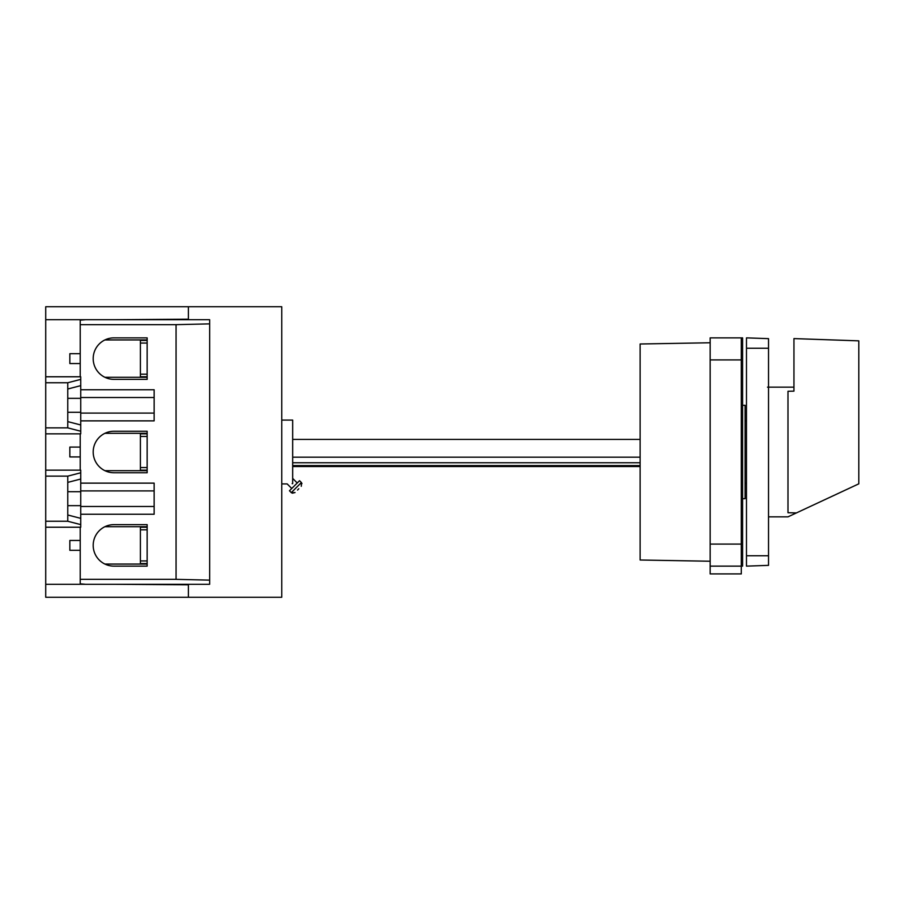 <?xml version="1.0" encoding="UTF-8"?>
<svg xmlns="http://www.w3.org/2000/svg" width="904" height="904" viewBox="0 0 904 904"><rect width="100%" height="100%" fill="white"/><g stroke="black" fill="none" stroke-linecap="round" stroke-linejoin="round"><path stroke-width="1.36" d="M297.529 490.047L298.806 488.77M114.198 319.711L188.382 319.191L188.382 306.738L281.765 306.738L281.765 597.261L45.72 597.261L45.72 527.224L80.739 527.224L80.739 524.614L67.766 521.258L67.766 476.137L80.739 472.769L80.739 479.03L67.766 482.386M80.739 472.769L80.739 470.159L45.72 470.159L45.72 433.841L80.739 433.841L80.739 431.231L67.766 427.874L67.766 382.742L80.739 379.386L80.739 424.97L67.766 421.614M188.382 306.738L45.72 306.738L45.72 433.841M301.292 486.284L301.495 482.781L301.959 483.617M291.291 492.623L301.382 482.533L299.54 480.691L289.461 490.782L291.483 492.793L295.043 492.533L292.376 493.188M281.765 420.089L292.67 420.089L292.67 483.663C285.856 483.9 285.856 483.9 292.67 483.663L292.184 483.663M281.765 483.911L287.167 483.911L291.743 488.488M80.739 524.614L80.739 479.03M45.72 470.159L45.72 527.224M45.72 584.289L100.276 584.289M188.382 597.261L188.382 584.809L114.198 584.289M45.72 319.711L100.276 319.711M176.065 579.34L80.219 579.34L80.219 583.837L85.405 584.289L209.66 584.289L209.66 580.131L176.065 579.34L176.065 324.66L209.66 323.869L209.66 319.711L85.405 319.711L80.219 320.163L80.219 324.66L176.065 324.66M209.66 580.131L209.66 323.869M45.72 376.776L80.739 376.776L80.739 379.386M80.219 376.776L80.219 324.66M67.766 514.997L80.739 518.354M67.766 476.137L45.72 476.137M147.149 339.938L104.898 339.938M104.898 377.296L147.149 377.296M147.149 526.704L104.898 526.704M104.898 564.062L147.149 564.062M147.149 433.321L104.898 433.321M104.898 470.679L147.149 470.679M147.149 527.224L140.402 527.224L140.402 529.823L147.149 529.823M147.149 337.87L147.149 379.364L113.938 379.364A20.747 20.747 0 0 1 93.191 358.617A20.747 20.747 0 0 1 113.938 337.87L147.149 337.87M113.938 524.636A20.747 20.747 0 0 0 93.191 545.383A20.747 20.747 0 0 0 113.938 566.13L147.149 566.13L147.149 524.636L113.938 524.636M147.149 431.253L147.149 472.747L113.938 472.747A20.747 20.747 0 0 1 93.191 452A20.747 20.747 0 0 1 113.938 431.253L147.149 431.253M147.149 340.458L140.402 340.458L140.402 343.057L147.149 343.057M147.149 374.177L140.402 374.177L140.402 343.057M147.149 376.776L140.402 376.776L140.402 374.177M147.149 433.841L140.402 433.841L140.402 436.44L147.149 436.44M147.149 467.56L140.402 467.56L140.402 436.44M147.149 470.159L140.402 470.159L140.402 467.56M147.149 563.542L140.402 563.542L140.402 529.823M147.149 560.943L140.402 560.943M80.739 420.868L154.143 420.868L154.143 389.748L80.739 389.748M80.219 470.159L80.219 433.841M80.739 514.252L154.143 514.252L154.143 483.131L80.739 483.131M80.219 579.34L80.219 527.224M80.219 447.073L69.845 447.073L69.845 456.927L80.219 456.927M80.219 353.69L69.845 353.69L69.845 363.544L80.219 363.544M80.219 540.456L69.845 540.456L69.845 550.31L80.219 550.31M154.143 413.094L80.739 413.094M154.143 397.523L80.739 397.523M154.143 490.906L80.739 490.906M154.143 506.477L80.739 506.477M80.739 424.97L80.739 431.231M80.739 385.646L67.766 389.002M67.766 491.708L80.739 491.708M67.766 505.664L80.739 505.664M67.766 398.336L80.739 398.336M67.766 412.292L80.739 412.292M45.72 389.748L45.72 420.868M45.72 483.131L45.72 514.252M640.122 462.746L292.67 462.746M640.122 465.571L292.67 465.571M640.122 457.187L292.67 457.187M640.122 439.423L292.67 439.423L640.122 439.423M710.16 342.763L640.122 343.995L640.122 560.005L710.16 561.237M742.591 405.308L745.088 405.308L745.088 498.692L742.591 498.692M741.291 566.13L742.591 566.13L742.591 337.87L741.291 337.87L741.291 566.13L710.16 566.13L710.16 573.916L741.291 573.916L741.291 566.13M741.291 337.87L710.16 337.87L710.16 566.13M746.478 555.757L746.478 566.13L768.524 565.362L768.524 348.243L746.478 348.243L746.478 555.757L768.524 555.757M768.524 348.243L768.524 338.638L746.478 337.87L746.478 348.243M768.524 516.851L787.983 516.851L858.8 483.832L858.8 340.853L793.949 338.593L793.949 391.138L787.983 391.274L787.983 512.726L796.413 512.918M793.949 387.149L767.496 387.149M45.72 521.246L67.766 521.246M45.72 427.863L67.766 427.863M45.72 382.754L67.766 382.754M745.088 420.089L745.088 483.911M741.291 544.084L710.16 544.084M741.291 359.916L710.16 359.916M292.67 478.408L297.246 482.985M292.67 466.532L640.122 466.532M745.178 483.911L746.478 482.612M745.178 420.089L746.478 421.388M741.291 514.252L742.591 514.252M741.291 389.748L742.591 389.748"/></g></svg>
